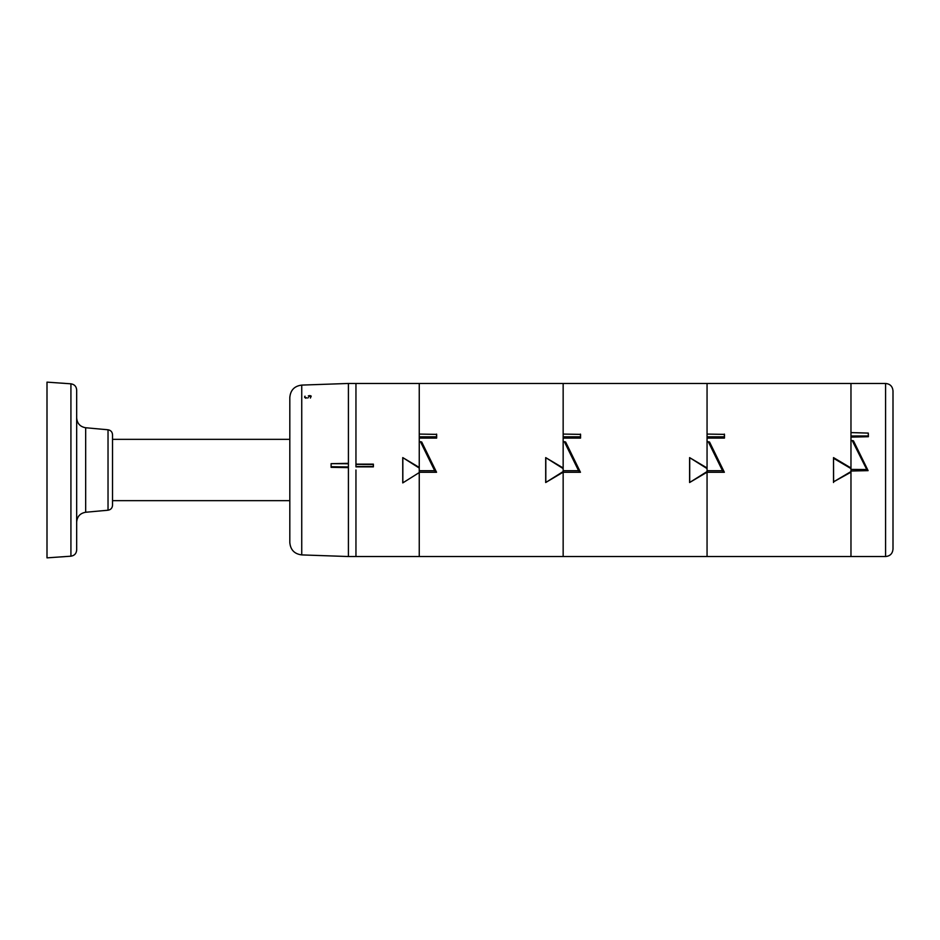 <?xml version="1.0" encoding="UTF-8"?>
<svg xmlns="http://www.w3.org/2000/svg" width="940" height="940" viewBox="0 0 940 940"><rect width="100%" height="100%" fill="white"/><g stroke="black" fill="none" stroke-linecap="round" stroke-linejoin="round"><path stroke-width="1.41" d="M580.567 434.374L580.567 438.087L563.154 438.087L563.154 441.718L563.154 383.461L563.154 434.08L580.567 434.374M578.594 470.705L580.462 472.268L565.633 442L564.364 441.718L563.154 441.718L563.154 470.705L578.594 470.705L564.364 441.718M580.462 472.268L563.154 472.268L563.154 556.539L563.154 472.268M689.596 457.615L707.056 468.59L707.056 472.174L689.596 482.526L689.596 457.615L707.056 467.967M707.056 471.563L689.596 482.526M689.713 458.332L689.713 481.821M707.056 472.268L707.056 556.539L707.056 472.268L724.364 472.268L709.536 442L707.056 441.718L707.056 438.087L707.056 470.705L722.496 470.705L708.278 441.718M868.302 433.105L868.384 436.724L850.97 437.112L850.97 435.984L868.302 435.948L868.302 433.105L850.97 432.588L850.97 383.461L707.056 383.461L707.056 434.08L707.056 383.461L419.252 383.461L419.252 434.08L419.252 383.461L355.954 383.461L355.954 464.137L355.954 383.461L348.411 383.461L348.411 463.338L331.103 463.667L348.411 463.761L348.411 466.969L331.103 466.698L331.103 464.102M563.154 436.818L580.462 436.818L580.462 434.08M580.462 436.818L580.567 438.087M331.103 466.698L331.103 467.345L348.411 467.615L348.411 556.539L301.74 554.905C294.455 553.989 290.483 549.865 289.814 542.556L289.814 397.444C290.483 390.135 294.455 386.011 301.74 385.095L301.74 554.905M310.376 398.055L311.199 396.139M348.411 466.969L348.411 467.615M70.923 383.814L47 382.134L47 557.866L70.923 556.186C74.448 555.634 76.363 553.578 76.669 550.029L76.669 389.971C76.363 386.422 74.448 384.366 70.923 383.814L70.923 556.186M112.53 470L112.53 434.703C112.295 431.906 110.791 430.273 108.029 429.78L108.029 510.22C110.791 509.727 112.295 508.094 112.53 505.297L112.53 470M355.954 470L355.954 556.539L355.954 470M850.97 437.112L850.97 469.424L866.762 469.518L852.216 440.543L850.97 440.519L850.97 437.112M852.216 440.543L853.461 440.86L868.102 470.635L850.97 471.022M850.97 467.967L833.51 457.615L833.616 481.821L850.97 471.563L850.97 556.539L885.586 556.539L885.586 383.461C890.086 383.896 892.565 386.375 893 390.876L893 549.125C892.565 553.625 890.086 556.104 885.586 556.539M885.586 383.461L850.97 383.461L850.97 435.984M866.762 469.518L868.102 470.635M868.384 436.724L868.302 435.948M724.47 434.374L724.47 438.087L707.056 438.087L707.056 434.08L724.47 434.374M833.616 458.332L850.97 468.59L850.97 471.563M833.616 481.821L850.97 472.174L850.97 556.539L419.252 556.539L419.252 473.149L419.252 556.539L348.411 556.539M833.51 482.526L833.51 457.615M722.496 470.705L724.364 472.268M707.056 436.818L724.364 436.818L724.364 434.08M724.364 436.818L724.47 438.087M436.665 434.374L436.665 438.087L419.252 438.087L419.252 441.718L419.252 434.08L436.665 434.374M436.56 472.268L421.719 442L420.462 441.718L419.252 441.718L419.252 472.268L436.56 472.268L434.691 470.705L420.462 441.718M545.694 457.615L563.154 468.59L563.154 472.174L545.694 482.526L545.694 457.615L563.154 467.967M563.154 471.563L545.694 482.526M545.811 458.332L545.811 481.821M419.252 467.427L402.743 457.592L402.755 482.913L419.252 472.562L419.252 470.705L434.691 470.705M419.252 436.818L436.56 436.818L436.56 434.08M436.56 436.818L436.665 438.087M373.38 464.137L373.38 466.875L355.954 466.875L355.954 464.137L373.38 464.137L373.309 466.452L355.954 466.534M402.755 482.913L419.252 472.562M402.743 457.592L419.252 468.061M402.849 482.326L402.837 458.227M355.954 464.372L373.309 464.43M309.424 395.623L308.332 395.881M310.929 395.916L310.071 395.646M309.002 396.351L310.224 396.363M307.721 398.055L308.355 397.538M304.678 397.432L305.982 398.278M305.007 396.175L304.619 396.809M306.452 397.702L305.853 397.526M108.029 510.22L85.669 512.253L85.669 427.747C80.135 426.772 77.139 423.494 76.669 417.901M301.74 385.095L348.411 383.461M112.53 500.656L289.814 500.656M112.53 439.344L289.814 439.344M108.029 429.78L85.669 427.747M85.669 512.253C80.135 513.228 77.139 516.506 76.669 522.1"/></g></svg>
